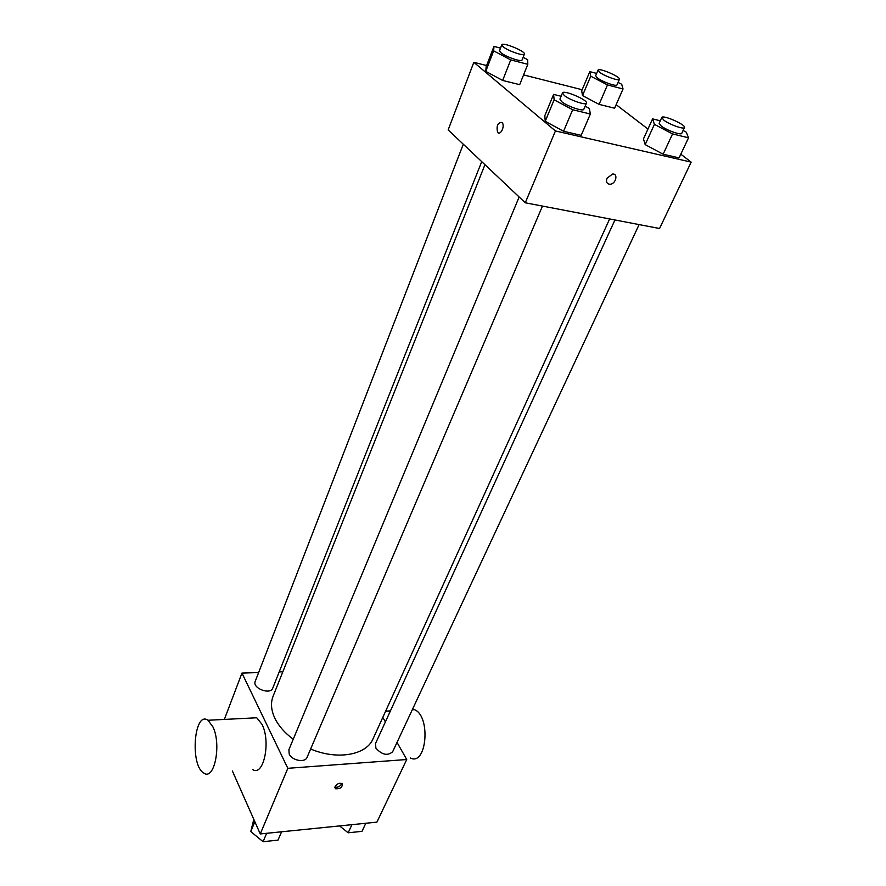<?xml version="1.0" encoding="UTF-8"?>
<svg xmlns="http://www.w3.org/2000/svg" width="886" height="886" viewBox="0 0 886 886"><rect width="100%" height="100%" fill="white"/><g stroke="black" fill="none" stroke-linecap="round" stroke-linejoin="round"><path stroke-width="1.33" d="M397.017 742.402L406.729 759.512L376.904 822.142L260.262 833.947L232.398 771.019M406.729 759.512L287.828 768.306L260.262 833.947M335.107 786.491C337.112 783.7 339.438 782.737 342.085 783.612C342.638 787.322 340.445 789.027 335.506 788.739L335.107 786.491M484.952 164.685L273.098 696.23C270.485 702.952 271.116 710.373 274.981 718.513C278.747 726.077 284.827 732.988 293.244 739.245M310.643 748.991C337.201 760.376 366.405 755.093 373.028 738.858L609.634 218.942M382.807 717.35L385.388 721.902M287.828 768.306L241.956 673.083L258.634 672.552M279.212 671.898L282.844 671.787M614.939 219.961L375.465 743.609L375.919 748.183C382.043 754.905 387.625 756.09 392.653 751.749L639.105 224.59M519.141 196.991L288.891 749.7L289.201 754.064C292.003 760.62 305.161 763.012 307.077 757.342L542.476 206.084M481.718 161.64L272.788 688.068C270.463 695.255 252.045 688.223 255.223 681.356L463.289 144.219M241.956 673.083L224.357 719.432M250.361 718.092L256.741 717.771L262.001 724.36C271.105 741.671 263.585 777.088 252.599 769.535M213.005 727.018C221.633 744.738 214.346 780.876 203.902 773.113C189.737 765.781 194.012 710.151 208 720.263L213.005 727.018M410.318 757.973C426.687 766.578 431.128 716.287 414.548 709.675L412.621 709.022M341.774 783.434C340.368 786.391 338.075 787.621 334.908 787.133M680.813 154.197L691.169 162.127L659.561 228.51L525.276 202.783L448.161 129.921L473.822 62.308L486.602 65.542M691.169 162.127L555.433 130.951L525.276 202.783M607.021 178.252L612.591 174.021C618.594 173.59 615.681 184.366 609.856 184.255C606.788 183.867 605.847 181.863 607.021 178.252C605.847 181.863 606.788 183.867 609.856 184.255L609.856 184.255C615.681 184.366 618.594 173.578 612.591 174.021M614.596 108.214L599.091 104.371L582.512 95.588L581.692 90.826L582.512 95.588L599.091 104.371L614.596 108.214L623.035 88.965L607.486 84.945L590.74 76.185L589.81 71.633L596.621 73.427M581.194 135.337L563.562 131.272L545.222 121.304L544.824 115.634L545.222 121.304L563.562 131.272L581.194 135.337L590.364 114.028L572.677 109.742L554.127 99.808L553.606 94.392L561.115 96.253M616.147 104.67L647.954 129.035M523.582 74.911L582.146 89.741M555.433 130.951L473.822 62.308M679.075 157.885L663.138 154.219L645.174 144.617L643.469 138.914L645.174 144.617L663.138 154.219L679.075 157.885L688.533 137.795L672.552 133.93L654.411 124.361L652.572 118.879L660.292 120.795M519.683 84.668L502.65 80.449L485.75 71.356L486.159 66.683L485.75 71.356L502.65 80.449L519.683 84.668L527.812 64.313L510.724 59.894L493.657 50.834L493.967 46.404L500.512 48.121M501.952 122.401L502.329 122.822C505.175 126.443 500.147 136.211 497.544 132.18C496.26 125.867 497.733 122.6 501.952 122.401C497.733 122.6 496.26 125.867 497.544 132.191L497.544 132.18C500.147 136.222 505.175 126.443 502.34 122.822M523.128 57.313L527.668 59.716L527.812 64.313M501.797 44.809L499.516 50.679L500.944 52.739C505.762 56.87 521.776 62.341 522.064 59.982L524.39 54.124C526.04 51.477 502.406 41.731 501.797 44.809L503.226 46.836C508.077 50.945 524.113 56.46 524.39 54.124M510.724 59.894L502.65 80.449M493.657 50.834L485.75 71.356M493.967 46.404L486.159 66.683M618.085 82.387L621.695 84.27L623.035 88.965M598.017 70.149L595.658 75.698L597.363 77.913C602.336 81.855 616.7 86.917 617.01 84.846L619.425 79.319C621.02 76.949 598.637 67.369 598.017 70.149L599.744 72.342C604.739 76.262 619.126 81.346 619.425 79.319M607.486 84.945L599.091 104.371M590.74 76.185L582.512 95.588M589.81 71.633L581.692 90.826M585.137 106.187L589.334 108.424L590.364 114.028M562.488 92.952L559.919 99.11L561.669 101.657C567.051 106.242 583.398 111.835 583.83 109.255L586.443 103.119C588.348 100.129 563.297 89.497 562.488 92.952L564.249 95.478C569.665 100.04 586.034 105.667 586.443 103.119M572.677 109.742L563.562 131.272M554.127 99.808L545.222 121.304M553.606 94.392L544.824 115.634M683.084 130.497L686.251 132.158L688.533 137.795M661.787 117.517L659.14 123.32L661.222 126.033C666.726 130.375 681.334 135.536 681.777 133.31L684.479 127.529C686.318 124.882 662.595 114.416 661.787 117.517L663.891 120.208C669.417 124.527 684.058 129.721 684.479 127.529M672.552 133.93L663.138 154.219M654.411 124.361L645.174 144.617M652.572 118.879L643.469 138.914M281.571 831.799L277.982 840.138L263.087 841.7L250.782 831.555L253.806 819.362M266.631 833.305L263.087 841.7M254.847 821.732L250.782 831.555M365.807 823.271L361.997 831.345L348.165 832.796L339.571 825.929M351.93 824.678L348.165 832.796M256.741 717.771L208 720.263M385.62 711.159L390.416 710.915M412.267 709.797L414.548 709.675M334.875 787.51L335.506 788.739"/></g></svg>
